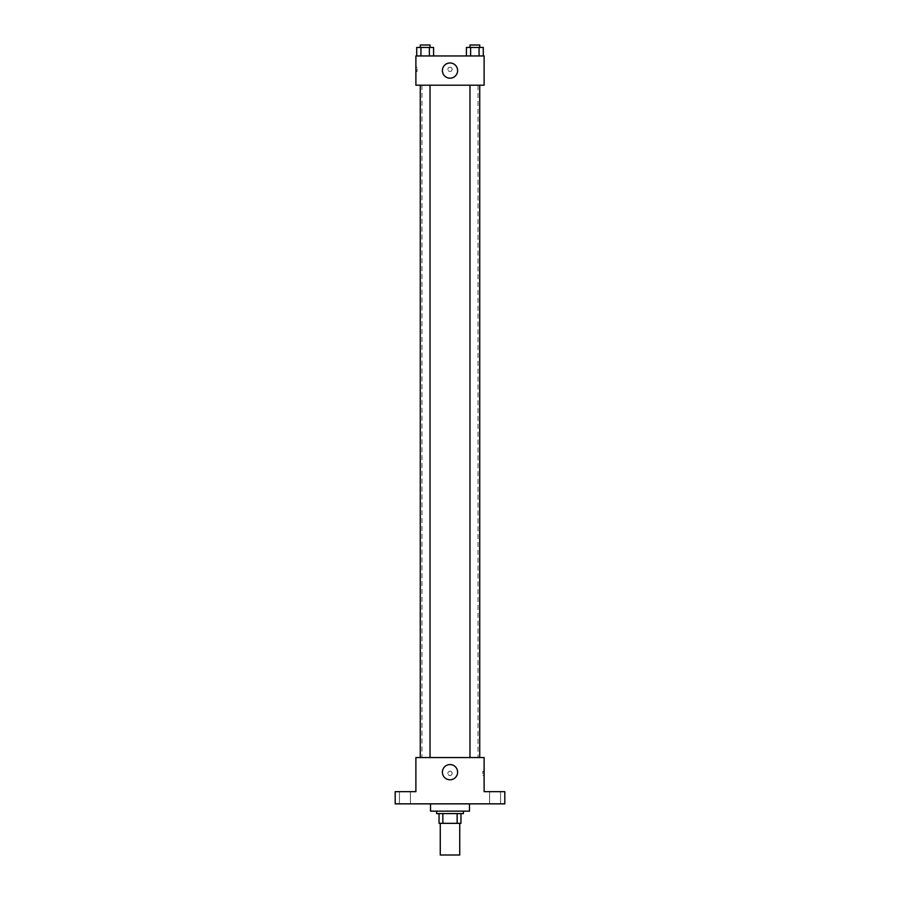 <?xml version="1.0" encoding="UTF-8"?>
<svg xmlns="http://www.w3.org/2000/svg" width="900" height="900" viewBox="0 0 900 900"><rect width="100%" height="100%" fill="white"/><g stroke="black" fill="none" stroke-linecap="round" stroke-linejoin="round"><path stroke-width="0.67" stroke-dasharray="4.5 3.38" d="M459.743 855L440.257 855M459.743 823.331L440.257 823.331L459.743 823.331M442.856 823.331L439.043 823.331L439.043 813.589L442.856 813.589L442.856 823.331L460.957 823.331M457.144 813.589L442.856 813.589L457.144 813.589L457.144 823.331M442.856 813.589L439.043 813.589M436.601 813.589L463.399 813.589M450 811.148L436.601 811.148L450 811.148M469.485 811.148L430.515 811.148M469.485 803.846L430.515 803.846L469.485 803.846M404.933 803.846L410.423 803.846L404.933 803.846M495.067 803.846L500.558 803.846L495.067 803.846M395.19 803.846L504.81 803.846L504.81 791.663L484.11 791.663L484.11 757.553L415.89 757.553L415.89 791.663L395.19 791.663L395.19 803.846M452.126 773.393A2.126 2.126 0 0 0 448.931 771.548A2.126 2.126 0 0 0 448.931 775.238A2.126 2.126 0 0 0 452.126 773.393A2.126 2.126 0 0 0 448.931 771.548A2.126 2.126 0 0 0 448.931 775.238A2.126 2.126 0 0 0 452.126 773.393M495.067 791.663L500.558 791.663L495.067 791.663M404.933 791.663L410.423 791.663L404.933 791.663M478.012 757.553L421.988 757.553L478.012 757.553L478.012 85.196L421.988 85.196L478.012 85.196M430.02 757.553L420.277 757.553L430.02 757.553L420.277 757.553L430.02 757.553L430.02 85.196L420.277 85.196L430.02 85.196M479.723 757.553L469.98 757.553L479.723 757.553L469.98 757.553L479.723 757.553L479.723 85.196L469.98 85.196L479.723 85.196M415.89 775.519L415.901 771.255L415.89 775.519M484.11 771.255L484.11 775.519L484.11 771.255L482.873 771.255L482.873 775.519L482.873 771.255M457.616 772.178A7.616 7.616 0 0 1 446.197 778.77A7.616 7.616 0 0 1 446.197 765.585A7.616 7.616 0 0 1 457.616 772.178M415.89 85.196L484.11 85.196L484.11 55.958L415.89 55.958L415.89 85.196M452.126 69.356A2.126 2.126 0 0 0 448.931 67.511A2.126 2.126 0 0 0 448.931 71.212A2.126 2.126 0 0 0 452.126 69.356A2.126 2.126 0 0 0 448.931 67.511A2.126 2.126 0 0 0 448.931 71.212A2.126 2.126 0 0 0 452.126 69.356M416.711 55.958L416.711 47.441L420.93 47.441L420.93 55.958L416.711 55.958L433.586 55.958L416.711 55.958L433.586 55.958L416.711 55.958L433.586 55.958L416.711 55.958L420.93 55.958L420.93 47.441L433.586 47.441L429.368 47.441L429.368 55.958L429.368 47.441L416.711 47.441L433.586 47.441L433.586 55.958M466.414 55.958L466.414 47.441L470.632 47.441L470.632 55.958L466.414 55.958L483.289 55.958L466.414 55.958L483.289 55.958L466.414 55.958L483.289 55.958L466.414 55.958L470.632 55.958L470.632 47.441L483.289 47.441L479.07 47.441L479.07 55.958L479.07 47.441L466.414 47.441L483.289 47.441L483.289 55.958M415.89 71.494L415.89 67.23L415.89 71.494L417.127 71.494L417.127 67.23L417.127 71.494M484.11 67.23L484.099 71.494L484.11 67.23M457.616 70.582A7.616 7.616 0 0 1 446.197 77.175A7.616 7.616 0 0 1 446.197 63.99A7.616 7.616 0 0 1 457.616 70.582M479.723 47.441L469.98 47.441L479.723 47.441L469.98 47.441L479.723 47.441L479.723 45L469.98 45L479.723 45L469.98 45L469.98 47.441M430.02 47.441L420.277 47.441L430.02 47.441L420.277 47.441L430.02 47.441L430.02 45L420.277 45L430.02 45L420.277 45L420.277 47.441M479.07 47.441L479.07 55.958M470.632 47.441L470.632 55.958M429.368 47.441L429.368 55.958M420.93 47.441L420.93 55.958M410.423 803.846L410.423 791.663L410.423 803.846M399.442 803.846L399.442 791.663L399.442 803.846M500.558 803.846L500.558 791.663L500.558 803.846M489.577 803.846L489.577 791.663L489.577 803.846M482.873 775.519L484.11 775.519M421.988 85.196L421.988 757.553M420.277 85.196L420.277 757.553M469.98 85.196L469.98 757.553M417.127 67.23L415.89 67.23"/><path stroke-width="1.35" d="M440.257 823.331L440.257 855L459.743 855L459.743 823.331M457.144 813.589L457.144 823.331L439.043 823.331L439.043 813.589M457.144 823.331L460.957 823.331L460.957 813.589L460.957 823.331M463.399 811.148L463.399 813.589L436.601 813.589L436.601 811.148M442.856 813.589L442.856 823.331M430.515 803.846L430.515 811.148L469.485 811.148L469.485 803.846M504.81 803.846L395.19 803.846L395.19 791.663L415.89 791.663L415.89 757.553L484.11 757.553L484.11 791.663L504.81 791.663L504.81 803.846M457.616 772.178A7.616 7.616 0 0 1 446.197 778.77A7.616 7.616 0 0 1 446.197 765.585A7.616 7.616 0 0 1 457.616 772.178M469.98 757.553L469.98 85.196M430.02 85.196L430.02 757.553M484.11 85.196L415.89 85.196L415.89 55.958L484.11 55.958L484.11 85.196M457.616 70.582A7.616 7.616 0 0 1 446.197 77.175A7.616 7.616 0 0 1 446.197 63.99A7.616 7.616 0 0 1 457.616 70.582M483.289 55.958L483.289 47.441L466.414 47.441L466.414 55.958M479.07 47.441L479.07 55.958M470.632 47.441L470.632 55.958M469.98 47.441L469.98 45L479.723 45L479.723 47.441M433.586 55.958L433.586 47.441L416.711 47.441L416.711 55.958M429.368 47.441L429.368 55.958M420.93 47.441L420.93 55.958M420.277 47.441L420.277 45L430.02 45L430.02 47.441M479.723 757.553L479.723 85.196M420.277 85.196L420.277 757.553"/></g></svg>
